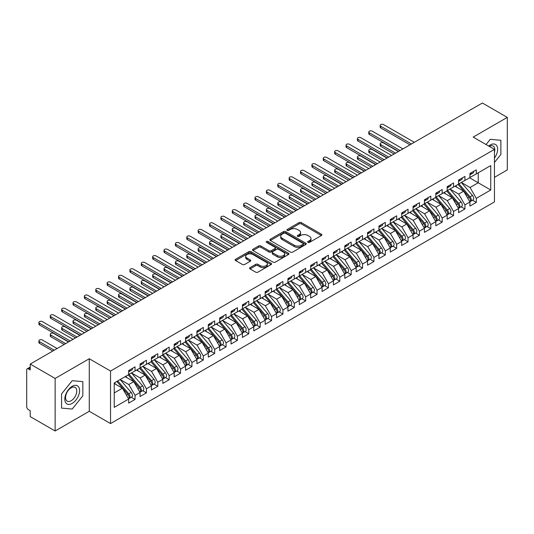 <?xml version="1.0" encoding="UTF-8"?>
<svg xmlns="http://www.w3.org/2000/svg" width="534" height="534" viewBox="0 0 534 534"><rect width="100%" height="100%" fill="white"/><g stroke="black" fill="none" stroke-linecap="round" stroke-linejoin="round"><path stroke-width="0.8" d="M307.984 242.356A1.108 0.641 0 0 0 309.546 242.356L321.408 235.507A1.582 0.914 0 0 0 321.868 234.867A1.582 0.914 0 0 0 321.408 234.219L301.309 222.618A1.582 0.914 0 0 0 299.08 222.618L287.212 229.466A1.108 0.641 0 0 0 286.892 229.914A1.108 0.641 0 0 0 287.212 230.368A1.108 0.641 0 0 0 288.781 230.368L290.316 229.48A5.053 2.917 0 0 1 297.458 229.48L299.133 230.448A5.053 2.917 0 0 1 300.615 232.51A5.053 2.917 0 0 1 299.133 234.573L297.598 235.461A1.108 0.641 0 0 0 297.278 235.915A1.108 0.641 0 0 0 297.598 236.362A1.108 0.641 0 0 0 299.16 236.362L300.695 235.474A5.053 2.917 0 0 1 307.844 235.474L309.52 236.442A5.053 2.917 0 0 1 310.995 238.504A5.053 2.917 0 0 1 309.52 240.567L307.984 241.455A1.108 0.641 0 0 0 307.657 241.909A1.108 0.641 0 0 0 307.984 242.356L307.984 241.455M250.059 267.614A1.582 0.914 0 0 0 249.598 268.255A1.582 0.914 0 0 0 250.059 268.902L255.699 272.153A1.582 0.914 0 0 0 257.935 272.153L271.112 264.55A1.582 0.914 0 0 0 271.572 263.903A1.582 0.914 0 0 0 271.112 263.262L251.013 251.654A1.582 0.914 0 0 0 248.777 251.654L235.601 259.264A1.582 0.914 0 0 0 235.14 259.911A1.582 0.914 0 0 0 235.601 260.552L242.416 264.484A1.582 0.914 0 0 0 244.645 264.484L250.286 261.233A1.582 0.914 0 0 0 250.746 260.585A1.582 0.914 0 0 0 250.286 259.938L246.908 257.989A4.225 2.436 0 0 1 245.673 256.267A4.225 2.436 0 0 1 248.277 254.01A4.225 2.436 0 0 1 252.882 254.544L266.112 262.181A4.225 2.436 0 0 1 267.347 263.903A4.225 2.436 0 0 1 264.744 266.159A4.225 2.436 0 0 1 260.138 265.632L257.935 264.357A1.582 0.914 0 0 0 255.699 264.357L250.059 267.614L250.059 268.902M494.444 177.355L507.3 169.932L507.3 117.393L482.389 103.015L30.224 364.068L30.224 369.975L28.409 368.927A2.416 1.395 -120 0 0 27.201 368.807A2.416 1.395 -120 0 0 26.7 369.908L26.7 406.688A2.416 1.395 -120 0 0 28.409 409.645L30.224 410.693L30.224 416.607L55.135 430.985L89.265 411.287L110.538 423.569L110.538 371.03L89.265 358.748L55.135 378.446L30.224 364.068M507.3 117.393L473.177 137.098L494.444 149.38L110.538 371.03M290.423 252.108A1.582 0.914 0 0 0 292.659 252.108L305.835 244.499A1.582 0.914 0 0 0 306.296 243.858A1.582 0.914 0 0 0 305.835 243.21L285.737 231.609A1.582 0.914 0 0 0 283.501 231.609L270.324 239.219A1.582 0.914 0 0 0 269.864 239.859A1.582 0.914 0 0 0 270.324 240.507L290.423 252.108M266.92 242.596A1.108 0.641 0 0 1 268.041 242.756L268.041 241.441L288.473 253.236A1.582 0.914 0 0 1 288.934 253.884A1.582 0.914 0 0 1 288.473 254.524L275.297 262.134A1.582 0.914 0 0 1 273.061 262.134L252.962 250.526L252.962 249.238A1.582 0.914 0 0 0 252.502 249.885A1.582 0.914 0 0 0 252.962 250.526M252.962 249.238L258.603 245.987A1.582 0.914 0 0 1 260.839 245.987L268.989 250.693A1.582 0.914 0 0 0 271.219 250.693L274.963 248.53A1.582 0.914 0 0 0 275.424 247.883A1.582 0.914 0 0 0 274.963 247.242L266.473 242.343A1.108 0.641 0 0 1 266.152 241.889A1.108 0.641 0 0 1 266.833 241.301A1.108 0.641 0 0 1 268.041 241.441M110.538 423.569L494.444 201.919L494.444 149.38M469.593 177.782L490.746 189.997L490.746 165.567L476.301 173.91L476.301 169.832L469.933 173.51L469.933 177.582L464.927 180.472L464.927 176.4L458.559 180.078L458.559 184.15L453.553 187.04L453.553 182.968L447.185 186.646L447.185 190.718L442.179 193.608L442.179 189.537L435.804 193.215L435.804 197.286L430.804 200.177L430.804 196.105L424.43 199.783L424.43 203.854L419.43 206.745L419.43 202.673L413.056 206.351L413.056 210.423L408.049 213.313L408.049 209.241L401.681 212.919L401.681 216.991L396.675 219.881L396.675 215.809L390.307 219.487L390.307 223.559L385.301 226.449L385.301 222.378L378.933 226.049L378.933 230.127L373.927 233.011L373.927 228.939L367.559 232.617L367.559 236.689L362.553 239.579L362.553 235.507L356.178 239.185L356.178 243.257L351.178 246.147L351.178 242.076L344.804 245.753L344.804 249.825L339.804 252.716L339.804 248.644L333.43 252.322L333.43 256.393L328.423 259.284L328.423 255.212L322.055 258.89L322.055 262.962L317.049 265.852L317.049 261.78L310.681 265.458L310.681 269.53L305.675 272.42L305.675 268.348L299.307 272.026L299.307 276.098L294.301 278.988L294.301 274.917L287.933 278.594L287.933 282.666L282.927 285.55L282.927 281.478L276.552 285.156L276.552 289.228L271.552 292.118L271.552 288.046L265.178 291.724L265.178 295.796L260.178 298.686L260.178 294.614L253.804 298.292L253.804 302.364L248.797 305.254L248.797 301.183L242.429 304.861L242.429 308.932L237.423 311.823L237.423 307.751L231.055 311.429L231.055 315.501L226.049 318.391L226.049 314.319L219.681 317.997L219.681 322.069L214.675 324.959L214.675 320.887L208.307 324.565L208.307 328.637L203.3 331.527L203.3 327.455L196.926 331.133L196.926 335.205L191.926 338.089L191.926 334.017L185.552 337.695L185.552 341.767L180.552 344.657L180.552 340.585L174.177 344.263L174.177 348.335L169.171 351.225L169.171 347.153L162.803 350.831L162.803 354.903L157.797 357.793L157.797 353.722L151.429 357.4L151.429 361.471L146.423 364.362L146.423 360.29L140.055 363.968L140.055 368.039L135.049 370.93L135.049 366.858L128.681 370.536L128.681 374.608L114.229 382.945L114.229 407.375L128.681 399.038L122.419 388.198L114.229 383.472M490.746 189.997L476.301 198.341L470.047 187.501L461.403 182.508M472.523 200.23L476.301 202.413L476.301 198.341M476.301 202.413L469.933 206.091L469.933 202.019L464.927 204.902L458.673 194.069L450.029 189.076M461.149 206.792L464.927 208.974L464.927 204.902M464.927 208.974L458.559 212.652L458.559 208.58L453.553 211.471L447.298 200.637L438.648 195.644L449.695 208.54L447.305 209.922A3.217 1.856 60 0 1 448.547 212.979A3.217 1.856 60 0 1 447.879 214.454A3.217 1.856 60 0 1 447.358 214.601M449.775 213.36L453.553 215.542L453.553 211.471M453.553 215.542L447.185 219.22L447.185 215.149L442.179 218.039L435.924 207.205L427.273 202.212L438.321 215.109L435.931 216.49A3.217 1.856 60 0 1 437.172 219.547A3.217 1.856 60 0 1 436.505 221.023A3.217 1.856 60 0 1 435.984 221.169M438.394 219.928L442.179 222.111L442.179 218.039M442.179 222.111L435.804 225.789L435.804 221.717L430.804 224.607L424.543 213.774L415.899 208.781L426.946 221.677L424.557 223.058A3.217 1.856 60 0 1 425.798 226.116A3.217 1.856 60 0 1 425.131 227.591A3.217 1.856 60 0 1 424.61 227.738M427.02 226.496L430.804 228.679L430.804 224.607M430.804 228.679L424.43 232.357L424.43 228.285L419.43 231.175L413.169 220.342L404.525 215.349M415.646 233.064L419.43 235.247L419.43 231.175M419.43 235.247L413.056 238.925L413.056 234.853L408.049 237.743L401.795 226.903L393.151 221.917M404.271 239.632L408.049 241.815L408.049 237.743M408.049 241.815L401.681 245.493L401.681 241.421L396.675 244.312L390.421 233.471L381.777 228.485L392.817 241.381L390.427 242.756A3.217 1.856 60 0 1 391.669 245.82A3.217 1.856 60 0 1 391.008 247.289A3.217 1.856 60 0 1 390.488 247.442M392.897 246.201L396.675 248.383L396.675 244.312M396.675 248.383L390.307 252.061L390.307 247.99L385.301 250.88L379.047 240.04L370.402 235.047L381.443 247.95L379.053 249.325A3.217 1.856 60 0 1 380.295 252.382A3.217 1.856 60 0 1 379.627 253.857A3.217 1.856 60 0 1 379.107 254.004M381.523 252.769L385.301 254.952L385.301 250.88M385.301 254.952L378.933 258.63L378.933 254.558L373.927 257.441L367.672 246.608L359.022 241.615M370.149 259.33L373.927 261.513L373.927 257.441M373.927 261.513L367.559 265.191L367.559 261.119L362.553 264.01L356.298 253.176L347.647 248.183L358.694 261.086L356.305 262.461A3.217 1.856 60 0 1 357.546 265.518A3.217 1.856 60 0 1 356.879 266.993A3.217 1.856 60 0 1 356.358 267.14M358.768 265.899L362.553 268.081L362.553 264.01M362.553 268.081L356.178 271.759L356.178 267.688L351.178 270.578L344.917 259.744L336.273 254.751M347.394 272.467L351.178 274.65L351.178 270.578M351.178 274.65L344.804 278.327L344.804 274.256L339.804 277.146L333.543 266.312L324.899 261.32M336.019 279.035L339.804 281.218L339.804 277.146M339.804 281.218L333.43 284.896L333.43 280.824L328.423 283.714L322.169 272.881L313.525 267.888L324.565 280.784L322.176 282.166A3.217 1.856 60 0 1 323.424 285.223A3.217 1.856 60 0 1 322.756 286.698A3.217 1.856 60 0 1 322.236 286.845M324.645 285.603L328.423 287.786L328.423 283.714M328.423 287.786L322.055 291.464L322.055 287.392L317.049 290.282L310.795 279.442L302.151 274.456M313.271 292.171L317.049 294.354L317.049 290.282M317.049 294.354L310.681 298.032L310.681 293.96L305.675 296.851L299.42 286.01L290.776 281.024L301.817 293.92L299.427 295.302A3.217 1.856 60 0 1 300.669 298.359A3.217 1.856 60 0 1 300.001 299.828A3.217 1.856 60 0 1 299.481 299.981M301.897 298.74L305.675 300.922L305.675 296.851M305.675 300.922L299.307 304.6L299.307 300.529L294.301 303.419L288.046 292.579L279.395 287.586L290.443 300.488L288.053 301.864A3.217 1.856 60 0 1 289.294 304.921A3.217 1.856 60 0 1 288.627 306.396A3.217 1.856 60 0 1 288.106 306.543M290.523 305.308L294.301 307.491L294.301 303.419M294.301 307.491L287.933 311.168L287.933 307.097L282.927 309.987L276.672 299.147L268.021 294.154M279.142 311.869L282.927 314.059L282.927 309.987M282.927 314.059L276.552 317.73L276.552 313.658L271.552 316.549L265.291 305.715L256.647 300.722M267.768 318.438L271.552 320.62L271.552 316.549M271.552 320.62L265.178 324.298L265.178 320.226L260.178 323.117L253.917 312.283L245.273 307.29L256.313 320.186L253.93 321.568A3.217 1.856 60 0 1 255.172 324.625A3.217 1.856 60 0 1 254.504 326.1A3.217 1.856 60 0 1 253.984 326.247M256.393 325.006L260.178 327.188L260.178 323.117M260.178 327.188L253.804 330.866L253.804 326.795L248.797 329.685L242.543 318.851L233.899 313.858L244.939 326.755L242.549 328.136A3.217 1.856 60 0 1 243.798 331.193A3.217 1.856 60 0 1 243.13 332.669A3.217 1.856 60 0 1 242.61 332.815M245.019 331.574L248.797 333.757L248.797 329.685M248.797 333.757L242.429 337.435L242.429 333.363L237.423 336.253L231.169 325.42L222.524 320.427L233.565 333.323L231.175 334.705A3.217 1.856 60 0 1 232.417 337.762A3.217 1.856 60 0 1 231.756 339.237A3.217 1.856 60 0 1 231.235 339.384M233.645 338.142L237.423 340.325L237.423 336.253M237.423 340.325L231.055 344.003L231.055 339.931L226.049 342.821L219.794 331.981L211.15 326.995M222.271 344.71L226.049 346.893L226.049 342.821M226.049 346.893L219.681 350.571L219.681 346.499L214.675 349.39L208.42 338.549L199.769 333.563M210.897 351.279L214.675 353.461L214.675 349.39M214.675 353.461L208.307 357.139L208.307 353.067L203.3 355.958L197.046 345.118L188.395 340.125M199.516 357.847L203.3 360.029L203.3 355.958M203.3 360.029L196.926 363.707L196.926 359.636L191.926 362.526L185.665 351.686L177.021 346.693L188.068 359.596L185.678 360.971A3.217 1.856 60 0 1 186.92 364.028A3.217 1.856 60 0 1 186.253 365.503A3.217 1.856 60 0 1 185.732 365.65M188.142 364.415L191.926 366.598L191.926 362.526M191.926 366.598L185.552 370.276L185.552 366.197L180.552 369.087L174.291 358.254L165.647 353.261L176.687 366.164L174.304 367.539A3.217 1.856 60 0 1 175.546 370.596A3.217 1.856 60 0 1 174.878 372.071A3.217 1.856 60 0 1 174.358 372.218M176.767 370.976L180.552 373.159L180.552 369.087M180.552 373.159L174.177 376.837L174.177 372.765L169.171 375.656L162.917 364.822L154.273 359.829M165.393 377.545L169.171 379.727L169.171 375.656M169.171 379.727L162.803 383.405L162.803 379.334L157.797 382.224L151.543 371.39L142.898 366.397M154.019 384.113L157.797 386.296L157.797 382.224M157.797 386.296L151.429 389.974L151.429 385.902L146.423 388.792L140.168 377.959L131.524 372.966M142.645 390.681L146.423 392.864L146.423 388.792M146.423 392.864L140.055 396.542L140.055 392.47L135.049 395.36L128.794 384.52L120.143 379.534M131.271 397.249L135.049 399.432L135.049 395.36M135.049 399.432L128.681 403.11L128.681 399.038M128.681 374.474L135.049 370.93M114.229 392.931L122.419 388.198M140.055 367.906L146.423 364.362M128.794 384.52L133.794 381.636L125.15 376.644M140.055 392.47L133.794 381.636M151.429 361.338L157.797 357.793M140.168 377.959L145.175 375.068L136.524 370.075M151.429 385.902L145.175 375.068M162.803 354.776L169.171 351.225M151.543 371.39L156.549 368.5L147.905 363.507M162.803 379.334L156.549 368.5M174.177 348.208L180.552 344.657M162.917 364.822L167.923 361.932L159.279 356.939M174.177 372.765L167.923 361.932M185.552 341.64L191.926 338.089M174.291 358.254L179.297 355.364L170.653 350.371M185.552 366.197L179.297 355.364M196.926 335.072L203.3 331.527M185.665 351.686L190.671 348.795L182.027 343.803M196.926 359.636L190.671 348.795M208.307 328.503L214.675 324.959M197.046 345.118L202.046 342.227L193.401 337.241M208.307 353.067L202.046 342.227M219.681 321.935L226.049 318.391M208.42 338.549L213.42 335.659L204.776 330.673M219.681 346.499L213.42 335.659M231.055 315.367L237.423 311.823M219.794 331.981L224.801 329.098L216.15 324.105M231.055 339.931L224.801 329.098M242.429 308.799L248.797 305.254M231.169 325.42L236.175 322.529L227.531 317.536M242.429 333.363L236.175 322.529M253.804 302.231L260.178 298.686M242.543 318.851L247.549 315.961L238.905 310.968M253.804 326.795L247.549 315.961M265.178 295.669L271.552 292.118M253.917 312.283L258.923 309.393L250.279 304.4M265.178 320.226L258.923 309.393M276.552 289.101L282.927 285.55M265.291 305.715L270.297 302.825L261.653 297.832M276.552 313.658L270.297 302.825M287.933 282.533L294.301 278.988M276.672 299.147L281.672 296.257L273.028 291.264M287.933 307.097L281.672 296.257M299.307 275.965L305.675 272.42M288.046 292.579L293.046 289.688L284.402 284.702M299.307 300.529L293.046 289.688M310.681 269.396L317.049 265.852M299.42 286.01L304.427 283.12L295.776 278.134M310.681 293.96L304.427 283.12M322.055 262.828L328.423 259.284M310.795 279.442L315.801 276.559L307.157 271.566M322.055 287.392L315.801 276.559M333.43 256.26L339.804 252.716M322.169 272.881L327.175 269.99L318.531 264.998M333.43 280.824L327.175 269.99M344.804 249.692L351.178 246.147M333.543 266.312L338.549 263.422L329.905 258.429M344.804 274.256L338.549 263.422M356.178 243.13L362.553 239.579M344.917 259.744L349.924 256.854L341.279 251.861M356.178 267.688L349.924 256.854M367.559 236.562L373.927 233.011M356.298 253.176L361.298 250.286L352.654 245.293M367.559 261.119L361.298 250.286M378.933 229.994L385.301 226.449M367.672 246.608L372.672 243.718L364.028 238.725M378.933 254.558L372.672 243.718M390.307 223.426L396.675 219.881M379.047 240.04L384.053 237.149L375.402 232.163M390.307 247.99L384.053 237.149M401.681 216.857L408.049 213.313M390.421 233.471L395.427 230.581L386.783 225.595M401.681 241.421L395.427 230.581M413.056 210.289L419.43 206.745M401.795 226.903L406.801 224.02L398.157 219.027M413.056 234.853L406.801 224.02M424.43 203.721L430.804 200.177M413.169 220.342L418.175 217.451L409.531 212.459M424.43 228.285L418.175 217.451M435.804 197.153L442.179 193.608M424.543 213.774L429.55 210.883L420.905 205.89M435.804 221.717L429.55 210.883M447.185 190.591L453.553 187.04M435.924 207.205L440.924 204.315L432.28 199.322M447.185 215.149L440.924 204.315M458.559 184.023L464.927 180.472M447.298 200.637L452.298 197.747L443.654 192.754M458.559 208.58L452.298 197.747M469.933 177.455L476.301 173.91M470.047 187.501L478.237 182.775L478.237 172.789L490.746 165.567M458.673 194.069L463.679 191.179L455.028 186.186M469.933 202.019L463.679 191.179M55.135 378.446L55.135 430.985M490.239 139.334L486.06 144.534L490.239 139.334L500.872 140.282L490.239 139.334M500.872 154.466L500.872 140.282L500.872 154.466L494.444 162.463L500.872 154.466M89.265 411.287L89.265 358.748M82.837 395.814L82.837 381.636L72.203 380.689L61.564 393.918L61.564 408.096L72.203 409.051L82.837 395.814L72.203 409.051L61.564 408.096L61.564 393.918L72.203 380.689L82.837 381.636L82.837 395.814M308.425 242.516L309.52 241.882A5.053 2.917 0 0 0 310.995 239.819L310.995 238.504M300.615 232.51L300.615 233.825A5.053 2.917 0 0 1 299.133 235.888L298.039 236.522M321.388 235.521L301.309 223.933A1.582 0.914 0 0 0 299.08 223.933L287.659 230.521M305.815 244.512L285.737 232.924A1.582 0.914 0 0 0 283.501 232.924L270.351 240.52M303.045 244.305A1.108 0.641 0 0 0 303.365 243.858A1.108 0.641 0 0 0 303.045 243.404L285.403 233.218A1.108 0.641 0 0 0 283.834 233.218L282.219 234.152A5.053 2.917 0 0 0 280.737 236.215A5.053 2.917 0 0 0 282.219 238.284L294.274 245.246A5.053 2.917 0 0 0 301.423 245.246L303.045 244.305L303.045 245.62A1.108 0.641 0 0 0 303.365 245.173L303.365 243.858M280.737 236.215L280.737 237.53A5.053 2.917 0 0 0 282.219 239.592L282.219 238.284M303.045 245.62L301.423 246.554A5.053 2.917 0 0 1 294.274 246.554L282.219 239.592M252.982 250.539L258.603 247.295L258.603 245.987M275.424 247.883L275.424 249.198A1.582 0.914 0 0 1 274.963 249.845L271.219 252.001A1.582 0.914 0 0 1 268.989 252.001L260.839 247.295A1.582 0.914 0 0 0 258.603 247.295M268.041 242.756L288.447 254.538M277.446 255.572A4.225 2.436 0 0 0 282.045 256.1A4.225 2.436 0 0 0 284.655 253.85A4.225 2.436 0 0 0 283.421 252.121L278.755 249.431A1.582 0.914 0 0 0 276.525 249.431L272.781 251.594A1.582 0.914 0 0 0 272.32 252.235A1.582 0.914 0 0 0 272.781 252.882L277.446 255.572L277.446 256.887A4.225 2.436 0 0 0 282.045 257.415A4.225 2.436 0 0 0 284.655 255.165L284.655 253.85M272.32 252.235L272.32 253.55A1.582 0.914 0 0 0 272.781 254.197L272.781 252.882M277.446 256.887L272.781 254.197M267.347 263.903L267.347 265.218A4.225 2.436 0 0 1 264.744 267.474A4.225 2.436 0 0 1 260.138 266.94L257.935 265.672A1.582 0.914 0 0 0 255.699 265.672L250.086 268.916M245.673 256.267L245.673 257.582A4.225 2.436 0 0 0 246.908 259.304L246.908 257.989M250.286 259.938L250.286 261.233L246.908 259.304M271.085 264.564L251.013 252.969A1.582 0.914 0 0 0 248.777 252.969L235.621 260.565M459 183.896L470.054 196.786A3.217 1.856 60 0 1 471.295 199.843A3.217 1.856 60 0 1 470.634 201.318L473.017 199.936A3.217 1.856 -120 0 0 473.685 198.468A3.217 1.856 -120 0 0 472.443 195.411L461.389 182.521M470.634 201.318A3.217 1.856 60 0 1 470.114 201.465M458.085 184.424L469.146 197.313A3.217 1.856 60 0 1 470.387 200.37A3.217 1.856 60 0 1 469.807 201.792M380.749 144.614L380.749 146.323A2.009 1.161 180 0 1 380.161 145.502L380.161 143.793A2.009 1.161 0 0 0 380.749 144.614L395.54 153.151M398.384 151.509L383.592 142.972A2.009 1.161 0 0 0 381.403 142.725A2.009 1.161 0 0 0 380.161 143.793M457.011 187.334L455.702 185.805M380.749 146.323L394.059 154.006M469.933 174.765A3.217 1.856 -120 0 0 470.387 173.45A3.217 1.856 -120 0 0 470.381 173.256M470.114 174.545A3.217 1.856 -120 0 0 470.634 174.398A3.217 1.856 -120 0 0 471.295 172.923A3.217 1.856 -120 0 0 471.288 172.729M473.678 171.347A3.217 1.856 60 0 1 473.685 171.547A3.217 1.856 60 0 1 473.017 173.016L470.634 174.398M414.311 142.318L383.592 124.589A2.009 1.161 -0 0 0 381.403 124.335A2.009 1.161 -0 0 0 380.161 125.41A2.009 1.161 -0 0 0 380.749 126.231L380.749 127.933A2.009 1.161 180 0 1 380.161 127.112L380.161 125.41M409.985 144.814L380.749 127.933M411.467 143.96L380.749 126.231M447.625 190.464L458.679 203.354A3.217 1.856 60 0 1 459.921 206.411A3.217 1.856 60 0 1 459.253 207.886L461.643 206.504A3.217 1.856 -120 0 0 462.31 205.036A3.217 1.856 -120 0 0 461.069 201.979L450.008 189.089M459.253 207.886A3.217 1.856 60 0 1 458.733 208.033M446.711 190.992L457.771 203.881A3.217 1.856 60 0 1 459.013 206.938A3.217 1.856 60 0 1 458.426 208.36M369.374 151.182L369.374 152.891A2.009 1.161 180 0 1 368.787 152.07L368.787 150.361A2.009 1.161 0 0 0 369.374 151.182L384.166 159.719M387.01 158.077L372.218 149.54A2.009 1.161 0 0 0 370.029 149.293A2.009 1.161 0 0 0 368.787 150.361M445.636 193.895L444.321 192.367M369.374 152.891L382.684 160.574M447.879 214.454L450.269 213.073A3.217 1.856 -120 0 0 450.936 211.604A3.217 1.856 -120 0 0 449.695 208.54M435.337 197.56L446.397 210.449A3.217 1.856 60 0 1 447.639 213.507A3.217 1.856 60 0 1 447.051 214.928M358 157.75L358 159.459A2.009 1.161 180 0 1 357.413 158.638L357.413 156.929A2.009 1.161 0 0 0 358 157.75L372.785 166.288M375.629 164.646L360.844 156.108A2.009 1.161 0 0 0 358.654 155.861A2.009 1.161 0 0 0 357.413 156.929M434.262 200.464L432.947 198.935M358 159.459L371.31 167.142M436.245 197.033L447.305 209.922M436.505 221.023L438.895 219.641A3.217 1.856 -120 0 0 439.562 218.166A3.217 1.856 -120 0 0 438.321 215.109M423.963 204.128L435.023 217.018A3.217 1.856 60 0 1 436.265 220.075A3.217 1.856 60 0 1 435.677 221.497M346.626 164.318L346.626 166.027A2.009 1.161 180 0 1 346.039 165.206L346.039 163.497A2.009 1.161 0 0 0 346.626 164.318L361.411 172.856M364.255 171.214L349.47 162.676A2.009 1.161 0 0 0 347.28 162.423A2.009 1.161 0 0 0 346.039 163.497M422.881 207.032L421.573 205.503M346.626 166.027L359.936 173.71M424.87 203.601L435.931 216.49M425.131 227.591L427.52 226.209A3.217 1.856 -120 0 0 428.188 224.734A3.217 1.856 -120 0 0 426.946 221.677M412.588 210.69L423.642 223.586A3.217 1.856 60 0 1 424.884 226.643A3.217 1.856 60 0 1 424.303 228.058M335.252 170.887L335.252 172.595A2.009 1.161 180 0 1 334.664 171.774L334.664 170.066A2.009 1.161 0 0 0 335.252 170.887L350.037 179.424M352.881 177.782L338.095 169.245A2.009 1.161 0 0 0 335.906 168.991A2.009 1.161 0 0 0 334.664 170.066M411.507 213.6L410.199 212.071M335.252 172.595L348.562 180.278M413.496 210.169L424.557 223.058M458.559 181.333A3.217 1.856 -120 0 0 459.013 180.018A3.217 1.856 -120 0 0 459.006 179.824M458.733 181.113A3.217 1.856 -120 0 0 459.253 180.966A3.217 1.856 -120 0 0 459.921 179.491A3.217 1.856 -120 0 0 459.914 179.297M462.304 177.915A3.217 1.856 60 0 1 462.31 178.116A3.217 1.856 60 0 1 461.643 179.584L459.253 180.966M402.93 148.886L372.218 131.15A2.009 1.161 -0 0 0 370.029 130.903A2.009 1.161 -0 0 0 368.787 131.971A2.009 1.161 -0 0 0 369.374 132.792L369.374 134.501A2.009 1.161 180 0 1 368.787 133.68L368.787 131.971M398.611 151.382L369.374 134.501M400.086 150.528L369.374 132.792M447.185 187.901A3.217 1.856 -120 0 0 447.639 186.586A3.217 1.856 -120 0 0 447.632 186.386M447.358 187.681A3.217 1.856 -120 0 0 447.879 187.534A3.217 1.856 -120 0 0 448.547 186.059A3.217 1.856 -120 0 0 448.54 185.865M450.93 184.484A3.217 1.856 60 0 1 450.936 184.677A3.217 1.856 60 0 1 450.269 186.152L447.879 187.534M391.555 155.454L360.844 137.719A2.009 1.161 -0 0 0 358.654 137.472A2.009 1.161 -0 0 0 357.413 138.54A2.009 1.161 -0 0 0 358 139.361L358 141.069A2.009 1.161 180 0 1 357.413 140.248L357.413 138.54M387.237 157.951L358 141.069M388.712 157.096L358 139.361M435.804 194.463A3.217 1.856 -120 0 0 436.265 193.154A3.217 1.856 -120 0 0 436.258 192.954M435.984 194.249A3.217 1.856 -120 0 0 436.505 194.102A3.217 1.856 -120 0 0 437.172 192.627A3.217 1.856 -120 0 0 437.166 192.434M439.555 191.052A3.217 1.856 60 0 1 439.562 191.245A3.217 1.856 60 0 1 438.895 192.721L436.505 194.102M380.181 162.022L349.47 144.287A2.009 1.161 -0 0 0 347.28 144.04A2.009 1.161 -0 0 0 346.039 145.108A2.009 1.161 -0 0 0 346.626 145.929L346.626 147.638A2.009 1.161 180 0 1 346.039 146.817L346.039 145.108M375.863 164.519L346.626 147.638M377.338 163.664L346.626 145.929M424.43 201.031A3.217 1.856 -120 0 0 424.884 199.723A3.217 1.856 -120 0 0 424.884 199.522M424.61 200.817A3.217 1.856 -120 0 0 425.131 200.671A3.217 1.856 -120 0 0 425.798 199.195A3.217 1.856 -120 0 0 425.792 198.995M428.181 197.62A3.217 1.856 60 0 1 428.188 197.814A3.217 1.856 60 0 1 427.52 199.289L425.131 200.671M368.807 168.59L338.095 150.855A2.009 1.161 -0 0 0 335.906 150.601A2.009 1.161 -0 0 0 334.664 151.676A2.009 1.161 -0 0 0 335.252 152.497L335.252 154.206A2.009 1.161 180 0 1 334.664 153.385L334.664 151.676M364.482 171.08L335.252 154.206M365.964 170.233L335.252 152.497M494.444 158.104A10.46 6.034 120 0 0 497.294 146.897A10.46 6.034 120 0 0 490.239 144.981A10.46 6.034 120 0 0 488.697 146.056M494.444 152.143A7.917 4.572 120 0 0 493.156 146.062A7.917 4.572 120 0 0 489.291 146.403M72.203 403.404A10.46 6.034 120 0 0 79.593 390.601A10.46 6.034 120 0 0 72.203 386.329A10.46 6.034 120 0 0 64.808 399.138A10.46 6.034 120 0 0 72.203 403.404M71.162 400.734A7.917 4.572 120 0 0 76.335 393.758A7.917 4.572 120 0 0 75.12 387.41A7.917 4.572 120 0 0 71.162 387.804A7.917 4.572 120 0 0 65.989 394.78A7.917 4.572 120 0 0 67.204 401.127A7.917 4.572 120 0 0 71.162 400.734M402.122 216.737L413.183 229.627A3.217 1.856 60 0 1 414.424 232.684A3.217 1.856 60 0 1 413.757 234.152L416.146 232.777A3.217 1.856 -120 0 0 416.814 231.302A3.217 1.856 -120 0 0 415.565 228.245L404.512 215.356M413.757 234.152A3.217 1.856 60 0 1 413.236 234.306M401.214 217.258L412.268 230.147A3.217 1.856 60 0 1 413.51 233.211A3.217 1.856 60 0 1 412.929 234.626M323.878 177.455L323.878 179.164A2.009 1.161 180 0 1 323.284 178.343L323.284 176.634A2.009 1.161 0 0 0 323.878 177.455L338.663 185.992M341.506 184.35L326.721 175.813A2.009 1.161 0 0 0 324.525 175.559A2.009 1.161 0 0 0 323.284 176.634M400.133 220.168L398.825 218.64M323.878 179.164L337.181 186.847M413.056 207.599A3.217 1.856 -120 0 0 413.51 206.284A3.217 1.856 -120 0 0 413.503 206.091M413.236 207.386A3.217 1.856 -120 0 0 413.757 207.232A3.217 1.856 -120 0 0 414.424 205.764A3.217 1.856 -120 0 0 414.417 205.563M416.807 204.188A3.217 1.856 60 0 1 416.814 204.382A3.217 1.856 60 0 1 416.146 205.857L413.757 207.232M357.433 175.152L326.721 157.423A2.009 1.161 -0 0 0 324.525 157.17A2.009 1.161 -0 0 0 323.284 158.244A2.009 1.161 -0 0 0 323.878 159.065L323.878 160.774A2.009 1.161 180 0 1 323.284 159.953L323.284 158.244M353.108 177.648L323.878 160.774M354.589 176.794L323.878 159.065M390.748 223.305L401.802 236.195A3.217 1.856 60 0 1 403.05 239.252A3.217 1.856 60 0 1 402.382 240.721L404.772 239.345A3.217 1.856 -120 0 0 405.433 237.87A3.217 1.856 -120 0 0 404.191 234.813L393.137 221.924M402.382 240.721A3.217 1.856 60 0 1 401.862 240.874M389.84 223.826L400.894 236.716A3.217 1.856 60 0 1 402.135 239.773A3.217 1.856 60 0 1 401.555 241.194M312.503 184.023L312.503 185.732A2.009 1.161 180 0 1 311.909 184.911L311.909 183.202A2.009 1.161 0 0 0 312.503 184.023L327.289 192.56M330.132 190.918L315.347 182.381A2.009 1.161 0 0 0 313.151 182.127A2.009 1.161 0 0 0 311.909 183.202M388.759 226.736L387.45 225.208M312.503 185.732L325.807 193.415M391.008 247.289L393.391 245.914A3.217 1.856 -120 0 0 394.059 244.438A3.217 1.856 -120 0 0 392.817 241.381M378.459 230.394L389.52 243.284A3.217 1.856 60 0 1 390.761 246.341A3.217 1.856 60 0 1 390.18 247.763M301.123 190.591L301.123 192.293A2.009 1.161 180 0 1 300.535 191.472L300.535 189.77A2.009 1.161 0 0 0 301.123 190.591L315.914 199.129M318.758 197.487L303.966 188.949A2.009 1.161 0 0 0 301.777 188.696A2.009 1.161 0 0 0 300.535 189.77M377.384 233.305L376.076 231.776M301.123 192.293L314.433 199.983M379.374 229.867L390.427 242.756M379.627 253.857L382.017 252.482A3.217 1.856 -120 0 0 382.684 251.007A3.217 1.856 -120 0 0 381.443 247.95M367.085 236.963L378.145 249.852A3.217 1.856 60 0 1 379.387 252.909A3.217 1.856 60 0 1 378.8 254.331M289.748 197.153L289.748 198.862A2.009 1.161 180 0 1 289.161 198.041L289.161 196.332A2.009 1.161 0 0 0 289.748 197.153L304.54 205.69M307.384 204.055L292.592 195.517A2.009 1.161 0 0 0 290.403 195.264A2.009 1.161 0 0 0 289.161 196.332M366.01 239.873L364.695 238.344M289.748 198.862L303.058 206.545M367.999 236.435L379.053 249.325M356.619 243.003L367.679 255.893A3.217 1.856 60 0 1 368.921 258.95A3.217 1.856 60 0 1 368.253 260.425L370.643 259.043A3.217 1.856 -120 0 0 371.31 257.575A3.217 1.856 -120 0 0 370.069 254.518L359.008 241.628M368.253 260.425A3.217 1.856 60 0 1 367.732 260.572M355.711 243.531L366.771 256.42A3.217 1.856 60 0 1 368.013 259.477A3.217 1.856 60 0 1 367.425 260.899M278.374 203.721L278.374 205.43A2.009 1.161 180 0 1 277.787 204.609L277.787 202.9A2.009 1.161 0 0 0 278.374 203.721L293.159 212.258M296.003 210.616L281.218 202.079A2.009 1.161 0 0 0 279.028 201.832A2.009 1.161 0 0 0 277.787 202.9M354.636 246.434L353.321 244.906M278.374 205.43L291.684 213.113M401.681 214.167A3.217 1.856 -120 0 0 402.135 212.852A3.217 1.856 -120 0 0 402.129 212.659M401.862 213.954A3.217 1.856 -120 0 0 402.382 213.8A3.217 1.856 -120 0 0 403.05 212.332A3.217 1.856 -120 0 0 403.043 212.131M405.426 210.756A3.217 1.856 60 0 1 405.433 210.95A3.217 1.856 60 0 1 404.772 212.425L402.382 213.8M346.059 181.72L315.347 163.991A2.009 1.161 -0 0 0 313.151 163.738A2.009 1.161 -0 0 0 311.909 164.812A2.009 1.161 -0 0 0 312.503 165.633L312.503 167.342A2.009 1.161 180 0 1 311.909 166.521L311.909 164.812M341.733 184.217L312.503 167.342M343.215 183.362L312.503 165.633M390.307 220.736A3.217 1.856 -120 0 0 390.761 219.421A3.217 1.856 -120 0 0 390.754 219.227M390.488 220.515A3.217 1.856 -120 0 0 391.008 220.368A3.217 1.856 -120 0 0 391.669 218.893A3.217 1.856 -120 0 0 391.662 218.7M394.052 217.318A3.217 1.856 60 0 1 394.059 217.518A3.217 1.856 60 0 1 393.391 218.993L391.008 220.368M334.684 188.288L303.966 170.56A2.009 1.161 -0 0 0 301.777 170.306A2.009 1.161 -0 0 0 300.535 171.381A2.009 1.161 -0 0 0 301.123 172.202L301.123 173.91A2.009 1.161 180 0 1 300.535 173.089L300.535 171.381M330.359 190.785L301.123 173.91M331.841 189.93L301.123 172.202M378.933 227.304A3.217 1.856 -120 0 0 379.387 225.989A3.217 1.856 -120 0 0 379.38 225.795M379.107 227.083A3.217 1.856 -120 0 0 379.627 226.937A3.217 1.856 -120 0 0 380.295 225.461A3.217 1.856 -120 0 0 380.288 225.268M382.678 223.886A3.217 1.856 60 0 1 382.684 224.086A3.217 1.856 60 0 1 382.017 225.555L379.627 226.937M323.304 194.857L292.592 177.128A2.009 1.161 -0 0 0 290.403 176.874A2.009 1.161 -0 0 0 289.161 177.949A2.009 1.161 -0 0 0 289.748 178.77L289.748 180.472A2.009 1.161 180 0 1 289.161 179.651L289.161 177.949M318.985 197.353L289.748 180.472M320.46 196.499L289.748 178.77M367.559 233.872A3.217 1.856 -120 0 0 368.013 232.557A3.217 1.856 -120 0 0 368.006 232.363M367.732 233.652A3.217 1.856 -120 0 0 368.253 233.505A3.217 1.856 -120 0 0 368.921 232.03A3.217 1.856 -120 0 0 368.914 231.836M371.304 230.454A3.217 1.856 60 0 1 371.31 230.655A3.217 1.856 60 0 1 370.643 232.123L368.253 233.505M311.929 201.425L281.218 183.689A2.009 1.161 -0 0 0 279.028 183.442A2.009 1.161 -0 0 0 277.787 184.51A2.009 1.161 -0 0 0 278.374 185.331L278.374 187.04A2.009 1.161 180 0 1 277.787 186.219L277.787 184.51M307.611 203.921L278.374 187.04M309.086 203.067L278.374 185.331M356.879 266.993L359.269 265.612A3.217 1.856 -120 0 0 359.936 264.143A3.217 1.856 -120 0 0 358.694 261.086M344.337 250.099L355.397 262.988A3.217 1.856 60 0 1 356.639 266.045A3.217 1.856 60 0 1 356.051 267.467M267 210.289L267 211.998A2.009 1.161 180 0 1 266.413 211.177L266.413 209.468A2.009 1.161 0 0 0 267 210.289L281.785 218.827M284.629 217.184L269.844 208.647A2.009 1.161 0 0 0 267.654 208.4A2.009 1.161 0 0 0 266.413 209.468M343.255 253.003L341.947 251.474M267 211.998L280.31 219.681M345.244 249.572L356.305 262.461M333.87 256.14L344.931 269.029A3.217 1.856 60 0 1 346.172 272.086A3.217 1.856 60 0 1 345.505 273.562L347.894 272.18A3.217 1.856 -120 0 0 348.562 270.705A3.217 1.856 -120 0 0 347.32 267.647L336.26 254.758M345.505 273.562A3.217 1.856 60 0 1 344.984 273.708M332.962 256.667L344.016 269.557A3.217 1.856 60 0 1 345.258 272.614A3.217 1.856 60 0 1 344.677 274.035M255.626 216.857L255.626 218.566A2.009 1.161 180 0 1 255.038 217.745L255.038 216.036A2.009 1.161 0 0 0 255.626 216.857L270.411 225.395M273.254 223.753L258.469 215.215A2.009 1.161 0 0 0 256.28 214.962A2.009 1.161 0 0 0 255.038 216.036M331.881 259.571L330.573 258.042M255.626 218.566L268.936 226.249M322.496 262.708L333.556 275.597A3.217 1.856 60 0 1 334.798 278.655A3.217 1.856 60 0 1 334.13 280.13L336.52 278.748A3.217 1.856 -120 0 0 337.188 277.273A3.217 1.856 -120 0 0 335.939 274.216L324.886 261.326M334.13 280.13A3.217 1.856 60 0 1 333.61 280.277M321.588 263.235L332.642 276.125A3.217 1.856 60 0 1 333.883 279.182A3.217 1.856 60 0 1 333.303 280.604M244.252 223.426L244.252 225.134A2.009 1.161 180 0 1 243.658 224.313L243.658 222.605A2.009 1.161 0 0 0 244.252 223.426L259.037 231.963M261.88 230.321L247.095 221.784A2.009 1.161 0 0 0 244.899 221.53A2.009 1.161 0 0 0 243.658 222.605M320.507 266.139L319.198 264.61M244.252 225.134L257.555 232.817M322.756 286.698L325.146 285.316A3.217 1.856 -120 0 0 325.807 283.841A3.217 1.856 -120 0 0 324.565 280.784M310.214 269.797L321.268 282.686A3.217 1.856 60 0 1 322.509 285.75A3.217 1.856 60 0 1 321.929 287.165M232.877 229.994L232.877 231.703A2.009 1.161 180 0 1 232.283 230.882L232.283 229.173A2.009 1.161 0 0 0 232.877 229.994L247.663 238.531M250.506 236.889L235.721 228.352A2.009 1.161 0 0 0 233.525 228.098A2.009 1.161 0 0 0 232.283 229.173M309.133 272.707L307.824 271.179M232.877 231.703L246.181 239.386M311.122 269.276L322.176 282.166M299.748 275.844L310.801 288.734A3.217 1.856 60 0 1 312.043 291.791A3.217 1.856 60 0 1 311.382 293.259L313.765 291.884A3.217 1.856 -120 0 0 314.433 290.409A3.217 1.856 -120 0 0 313.191 287.352L302.137 274.463M311.382 293.259A3.217 1.856 60 0 1 310.861 293.413M298.833 276.365L309.894 289.254A3.217 1.856 60 0 1 311.135 292.312A3.217 1.856 60 0 1 310.554 293.733M221.497 236.562L221.497 238.271A2.009 1.161 180 0 1 220.909 237.45L220.909 235.741A2.009 1.161 0 0 0 221.497 236.562L236.288 245.099M239.132 243.457L224.34 234.92A2.009 1.161 0 0 0 222.151 234.666A2.009 1.161 0 0 0 220.909 235.741M297.758 279.275L296.45 277.747M221.497 238.271L234.806 245.954M356.178 240.44A3.217 1.856 -120 0 0 356.639 239.125A3.217 1.856 -120 0 0 356.632 238.925M356.358 240.22A3.217 1.856 -120 0 0 356.879 240.073A3.217 1.856 -120 0 0 357.546 238.598A3.217 1.856 -120 0 0 357.54 238.404M359.929 237.023A3.217 1.856 60 0 1 359.936 237.223A3.217 1.856 60 0 1 359.269 238.691L356.879 240.073M300.555 207.993L269.844 190.258A2.009 1.161 -0 0 0 267.654 190.011A2.009 1.161 -0 0 0 266.413 191.079A2.009 1.161 -0 0 0 267 191.9L267 193.608A2.009 1.161 180 0 1 266.413 192.787L266.413 191.079M296.236 210.489L267 193.608M297.712 209.635L267 191.9M344.804 247.002A3.217 1.856 -120 0 0 345.258 245.693A3.217 1.856 -120 0 0 345.258 245.493M344.984 246.788A3.217 1.856 -120 0 0 345.505 246.641A3.217 1.856 -120 0 0 346.172 245.166A3.217 1.856 -120 0 0 346.166 244.972M348.555 243.591A3.217 1.856 60 0 1 348.562 243.784A3.217 1.856 60 0 1 347.894 245.26L345.505 246.641M289.181 214.561L258.469 196.826A2.009 1.161 -0 0 0 256.28 196.579A2.009 1.161 -0 0 0 255.038 197.647A2.009 1.161 -0 0 0 255.626 198.468L255.626 200.177A2.009 1.161 180 0 1 255.038 199.356L255.038 197.647M284.856 217.058L255.626 200.177M286.337 216.203L255.626 198.468M333.43 253.57A3.217 1.856 -120 0 0 333.883 252.262A3.217 1.856 -120 0 0 333.877 252.061M333.61 253.356A3.217 1.856 -120 0 0 334.13 253.209A3.217 1.856 -120 0 0 334.798 251.734A3.217 1.856 -120 0 0 334.791 251.534M337.181 250.159A3.217 1.856 60 0 1 337.188 250.353A3.217 1.856 60 0 1 336.52 251.828L334.13 253.209M277.807 221.129L247.095 203.394A2.009 1.161 -0 0 0 244.899 203.14A2.009 1.161 -0 0 0 243.658 204.215A2.009 1.161 -0 0 0 244.252 205.036L244.252 206.745A2.009 1.161 180 0 1 243.658 205.924L243.658 204.215M273.481 223.619L244.252 206.745M274.963 222.771L244.252 205.036M322.055 260.138A3.217 1.856 -120 0 0 322.509 258.823A3.217 1.856 -120 0 0 322.503 258.63M322.236 259.924A3.217 1.856 -120 0 0 322.756 259.771A3.217 1.856 -120 0 0 323.424 258.302A3.217 1.856 -120 0 0 323.417 258.102M325.8 256.727A3.217 1.856 60 0 1 325.807 256.921A3.217 1.856 60 0 1 325.146 258.396L322.756 259.771M266.433 227.691L235.721 209.962A2.009 1.161 -0 0 0 233.525 209.708A2.009 1.161 -0 0 0 232.283 210.783A2.009 1.161 -0 0 0 232.877 211.604L232.877 213.313A2.009 1.161 180 0 1 232.283 212.492L232.283 210.783M262.107 230.187L232.877 213.313M263.589 229.333L232.877 211.604M310.681 266.706A3.217 1.856 -120 0 0 311.135 265.391A3.217 1.856 -120 0 0 311.128 265.198M310.861 266.493A3.217 1.856 -120 0 0 311.382 266.339A3.217 1.856 -120 0 0 312.043 264.871A3.217 1.856 -120 0 0 312.036 264.67M314.426 263.295A3.217 1.856 60 0 1 314.433 263.489A3.217 1.856 60 0 1 313.765 264.964L311.382 266.339M255.058 234.259L224.34 216.53A2.009 1.161 -0 0 0 222.151 216.277A2.009 1.161 -0 0 0 220.909 217.351A2.009 1.161 -0 0 0 221.497 218.172L221.497 219.881A2.009 1.161 180 0 1 220.909 219.06L220.909 217.351M250.733 236.756L221.497 219.881M252.215 235.901L221.497 218.172M300.001 299.828L302.391 298.453A3.217 1.856 -120 0 0 303.058 296.977A3.217 1.856 -120 0 0 301.817 293.92M287.459 282.933L298.519 295.823A3.217 1.856 60 0 1 299.761 298.88A3.217 1.856 60 0 1 299.173 300.302M210.122 243.13L210.122 244.832A2.009 1.161 180 0 1 209.535 244.011L209.535 242.309A2.009 1.161 0 0 0 210.122 243.13L224.914 251.668M227.758 250.025L212.966 241.488A2.009 1.161 0 0 0 210.776 241.234A2.009 1.161 0 0 0 209.535 242.309M286.384 285.844L285.069 284.315M210.122 244.832L223.432 252.522M288.373 282.406L299.427 295.302M299.307 273.274A3.217 1.856 -120 0 0 299.761 271.96A3.217 1.856 -120 0 0 299.754 271.766M299.481 273.054A3.217 1.856 -120 0 0 300.001 272.907A3.217 1.856 -120 0 0 300.669 271.439A3.217 1.856 -120 0 0 300.662 271.239M303.052 269.857A3.217 1.856 60 0 1 303.058 270.057A3.217 1.856 60 0 1 302.391 271.532L300.001 272.907M243.678 240.827L212.966 223.099A2.009 1.161 -0 0 0 210.776 222.845A2.009 1.161 -0 0 0 209.535 223.92A2.009 1.161 -0 0 0 210.122 224.741L210.122 226.449A2.009 1.161 180 0 1 209.535 225.628L209.535 223.92M239.359 243.324L210.122 226.449M240.834 242.469L210.122 224.741M288.627 306.396L291.017 305.021A3.217 1.856 -120 0 0 291.684 303.546A3.217 1.856 -120 0 0 290.443 300.488M276.085 289.501L287.145 302.391A3.217 1.856 60 0 1 288.387 305.448A3.217 1.856 60 0 1 287.799 306.87M198.748 249.698L198.748 251.401A2.009 1.161 180 0 1 198.161 250.579L198.161 248.877A2.009 1.161 0 0 0 198.748 249.698L213.533 258.236M216.383 256.594L201.592 248.056A2.009 1.161 0 0 0 199.402 247.803A2.009 1.161 0 0 0 198.161 248.877M275.01 292.412L273.695 290.883M198.748 251.401L212.058 259.083M276.992 288.974L288.053 301.864M287.933 279.843A3.217 1.856 -120 0 0 288.387 278.528A3.217 1.856 -120 0 0 288.38 278.334M288.106 279.622A3.217 1.856 -120 0 0 288.627 279.476A3.217 1.856 -120 0 0 289.294 278A3.217 1.856 -120 0 0 289.288 277.807M291.677 276.425A3.217 1.856 60 0 1 291.684 276.625A3.217 1.856 60 0 1 291.017 278.094L288.627 279.476M232.303 247.396L201.592 229.667A2.009 1.161 -0 0 0 199.402 229.413A2.009 1.161 -0 0 0 198.161 230.488A2.009 1.161 -0 0 0 198.748 231.309L198.748 233.011A2.009 1.161 180 0 1 198.161 232.19L198.161 230.488M227.985 249.892L198.748 233.011M229.46 249.038L198.748 231.309M265.618 295.542L276.679 308.432A3.217 1.856 60 0 1 277.92 311.489A3.217 1.856 60 0 1 277.253 312.964L279.642 311.582A3.217 1.856 -120 0 0 280.31 310.114A3.217 1.856 -120 0 0 279.068 307.057L268.008 294.167M277.253 312.964A3.217 1.856 60 0 1 276.732 313.111M264.71 296.07L275.771 308.959A3.217 1.856 60 0 1 277.012 312.016A3.217 1.856 60 0 1 276.425 313.438M187.374 256.26L187.374 257.969A2.009 1.161 180 0 1 186.787 257.148L186.787 255.439A2.009 1.161 0 0 0 187.374 256.26L202.159 264.797M205.003 263.155L190.217 254.618A2.009 1.161 0 0 0 188.028 254.371A2.009 1.161 0 0 0 186.787 255.439M263.636 298.973L262.321 297.451M187.374 257.969L200.684 265.652M276.552 286.411A3.217 1.856 -120 0 0 277.012 285.096A3.217 1.856 -120 0 0 277.006 284.902M276.732 286.191A3.217 1.856 -120 0 0 277.253 286.044A3.217 1.856 -120 0 0 277.92 284.569A3.217 1.856 -120 0 0 277.914 284.375M280.303 282.993A3.217 1.856 60 0 1 280.31 283.194A3.217 1.856 60 0 1 279.642 284.662L277.253 286.044M220.929 253.964L190.217 236.235A2.009 1.161 -0 0 0 188.028 235.981A2.009 1.161 -0 0 0 186.787 237.049A2.009 1.161 -0 0 0 187.374 237.87L187.374 239.579A2.009 1.161 180 0 1 186.787 238.758L186.787 237.049M216.61 256.46L187.374 239.579M218.086 255.606L187.374 237.87M254.244 302.111L265.305 315A3.217 1.856 60 0 1 266.546 318.057A3.217 1.856 60 0 1 265.879 319.532L268.268 318.151A3.217 1.856 -120 0 0 268.936 316.682A3.217 1.856 -120 0 0 267.694 313.625L256.634 300.729M265.879 319.532A3.217 1.856 60 0 1 265.358 319.679M253.336 302.638L264.39 315.527A3.217 1.856 60 0 1 265.638 318.584A3.217 1.856 60 0 1 265.051 320.006M176 262.828L176 264.537A2.009 1.161 180 0 1 175.412 263.716L175.412 262.007A2.009 1.161 0 0 0 176 262.828L190.785 271.365M193.628 269.723L178.843 261.186A2.009 1.161 0 0 0 176.654 260.939A2.009 1.161 0 0 0 175.412 262.007M252.255 305.541L250.947 304.013M176 264.537L189.31 272.22M265.178 292.979A3.217 1.856 -120 0 0 265.638 291.664A3.217 1.856 -120 0 0 265.632 291.464M265.358 292.759A3.217 1.856 -120 0 0 265.879 292.612A3.217 1.856 -120 0 0 266.546 291.137A3.217 1.856 -120 0 0 266.539 290.943M268.929 289.562A3.217 1.856 60 0 1 268.936 289.762A3.217 1.856 60 0 1 268.268 291.23L265.879 292.612M209.555 260.532L178.843 242.796A2.009 1.161 -0 0 0 176.654 242.549A2.009 1.161 -0 0 0 175.412 243.617A2.009 1.161 -0 0 0 176 244.438L176 246.147A2.009 1.161 180 0 1 175.412 245.326L175.412 243.617M205.23 263.028L176 246.147M206.711 262.174L176 244.438M254.504 326.1L256.894 324.719A3.217 1.856 -120 0 0 257.562 323.25A3.217 1.856 -120 0 0 256.313 320.186M241.962 309.206L253.016 322.095A3.217 1.856 60 0 1 254.257 325.153A3.217 1.856 60 0 1 253.677 326.574M164.626 269.396L164.626 271.105A2.009 1.161 180 0 1 164.031 270.284L164.031 268.575A2.009 1.161 0 0 0 164.626 269.396L179.411 277.934M182.254 276.292L167.469 267.754A2.009 1.161 0 0 0 165.273 267.501A2.009 1.161 0 0 0 164.031 268.575M240.881 312.11L239.572 310.581M164.626 271.105L177.935 278.788M242.87 308.679L253.93 321.568M253.804 299.547A3.217 1.856 -120 0 0 254.257 298.232A3.217 1.856 -120 0 0 254.251 298.032M253.984 299.327A3.217 1.856 -120 0 0 254.504 299.18A3.217 1.856 -120 0 0 255.172 297.705A3.217 1.856 -120 0 0 255.165 297.511M257.555 296.13A3.217 1.856 60 0 1 257.562 296.323A3.217 1.856 60 0 1 256.894 297.798L254.504 299.18M198.181 267.1L167.469 249.365A2.009 1.161 -0 0 0 165.273 249.118A2.009 1.161 -0 0 0 164.031 250.186A2.009 1.161 -0 0 0 164.626 251.007L164.626 252.716A2.009 1.161 180 0 1 164.031 251.894L164.031 250.186M193.855 269.597L164.626 252.716M195.337 268.742L164.626 251.007M243.13 332.669L245.52 331.287A3.217 1.856 -120 0 0 246.181 329.812A3.217 1.856 -120 0 0 244.939 326.755M230.588 315.774L241.642 328.664A3.217 1.856 60 0 1 242.883 331.721A3.217 1.856 60 0 1 242.302 333.143M153.251 275.965L153.251 277.673A2.009 1.161 180 0 1 152.657 276.852L152.657 275.143A2.009 1.161 0 0 0 153.251 275.965L168.036 284.502M170.88 282.86L156.095 274.322A2.009 1.161 0 0 0 153.899 274.069A2.009 1.161 0 0 0 152.657 275.143M229.507 318.678L228.198 317.149M153.251 277.673L166.555 285.356M231.496 315.247L242.549 328.136M242.429 306.109A3.217 1.856 -120 0 0 242.883 304.801A3.217 1.856 -120 0 0 242.877 304.6M242.61 305.895A3.217 1.856 -120 0 0 243.13 305.748A3.217 1.856 -120 0 0 243.798 304.273A3.217 1.856 -120 0 0 243.791 304.073M246.181 302.698A3.217 1.856 60 0 1 246.181 302.891A3.217 1.856 60 0 1 245.52 304.367L243.13 305.748M186.807 273.668L156.095 255.933A2.009 1.161 -0 0 0 153.899 255.679A2.009 1.161 -0 0 0 152.657 256.754A2.009 1.161 -0 0 0 153.251 257.575L153.251 259.284A2.009 1.161 180 0 1 152.657 258.463L152.657 256.754M182.481 276.158L153.251 259.284M183.963 275.31L153.251 257.575M231.756 339.237L234.139 337.855A3.217 1.856 -120 0 0 234.806 336.38A3.217 1.856 -120 0 0 233.565 333.323M219.207 322.336L230.267 335.225A3.217 1.856 60 0 1 231.509 338.289A3.217 1.856 60 0 1 230.928 339.704M141.87 282.533L141.87 284.242A2.009 1.161 180 0 1 141.283 283.421L141.283 281.712A2.009 1.161 0 0 0 141.87 282.533L156.662 291.07M159.506 289.428L144.714 280.891A2.009 1.161 0 0 0 142.525 280.637A2.009 1.161 0 0 0 141.283 281.712M218.132 325.246L216.824 323.717M141.87 284.242L155.18 291.924M220.121 321.815L231.175 334.705M231.055 312.677A3.217 1.856 -120 0 0 231.509 311.362A3.217 1.856 -120 0 0 231.502 311.168M231.235 312.463A3.217 1.856 -120 0 0 231.756 312.31A3.217 1.856 -120 0 0 232.417 310.841A3.217 1.856 -120 0 0 232.41 310.641M234.8 309.266A3.217 1.856 60 0 1 234.806 309.46A3.217 1.856 60 0 1 234.139 310.935L231.756 312.31M175.432 280.23L144.714 262.501A2.009 1.161 -0 0 0 142.525 262.247A2.009 1.161 -0 0 0 141.283 263.322A2.009 1.161 -0 0 0 141.87 264.143L141.87 265.852A2.009 1.161 180 0 1 141.283 265.031L141.283 263.322M171.107 282.726L141.87 265.852M172.589 281.872L141.87 264.143M208.747 328.383L219.801 341.273A3.217 1.856 60 0 1 221.043 344.33A3.217 1.856 60 0 1 220.375 345.798L222.765 344.423A3.217 1.856 -120 0 0 223.432 342.948A3.217 1.856 -120 0 0 222.191 339.891L211.13 327.002M220.375 345.798A3.217 1.856 60 0 1 219.854 345.952M207.833 328.904L218.893 341.793A3.217 1.856 60 0 1 220.135 344.851A3.217 1.856 60 0 1 219.547 346.272M130.496 289.101L130.496 290.81A2.009 1.161 180 0 1 129.909 289.989L129.909 288.28A2.009 1.161 0 0 0 130.496 289.101L145.288 297.638M148.132 295.996L133.34 287.459A2.009 1.161 0 0 0 131.15 287.205A2.009 1.161 0 0 0 129.909 288.28M206.758 331.814L205.443 330.286M130.496 290.81L143.806 298.493M219.681 319.245A3.217 1.856 -120 0 0 220.135 317.93A3.217 1.856 -120 0 0 220.128 317.737M219.854 319.032A3.217 1.856 -120 0 0 220.375 318.878A3.217 1.856 -120 0 0 221.043 317.41A3.217 1.856 -120 0 0 221.036 317.209M223.426 315.834A3.217 1.856 60 0 1 223.432 316.028A3.217 1.856 60 0 1 222.765 317.503L220.375 318.878M164.051 286.798L133.34 269.069A2.009 1.161 -0 0 0 131.15 268.816A2.009 1.161 -0 0 0 129.909 269.89A2.009 1.161 -0 0 0 130.496 270.711L130.496 272.42A2.009 1.161 180 0 1 129.909 271.599L129.909 269.89M159.733 289.294L130.496 272.42M161.208 288.44L130.496 270.711M197.366 334.945L208.427 347.841A3.217 1.856 60 0 1 209.668 350.898A3.217 1.856 60 0 1 209.001 352.367L211.391 350.992A3.217 1.856 -120 0 0 212.058 349.516A3.217 1.856 -120 0 0 210.817 346.459L199.756 333.57M209.001 352.367A3.217 1.856 60 0 1 208.48 352.52M196.459 335.472L207.519 348.362A3.217 1.856 60 0 1 208.761 351.419A3.217 1.856 60 0 1 208.173 352.841M119.122 295.669L119.122 297.371A2.009 1.161 180 0 1 118.535 296.55L118.535 294.848A2.009 1.161 0 0 0 119.122 295.669L133.907 304.206M136.757 302.564L121.966 294.027A2.009 1.161 0 0 0 119.776 293.773A2.009 1.161 0 0 0 118.535 294.848M195.384 338.382L194.069 336.854M119.122 297.371L132.432 305.061M208.307 325.813A3.217 1.856 -120 0 0 208.761 324.498A3.217 1.856 -120 0 0 208.754 324.305M208.48 325.593A3.217 1.856 -120 0 0 209.001 325.446A3.217 1.856 -120 0 0 209.668 323.978A3.217 1.856 -120 0 0 209.662 323.778M212.051 322.402A3.217 1.856 60 0 1 212.058 322.596A3.217 1.856 60 0 1 211.391 324.071L209.001 325.446M152.677 293.366L121.966 275.637A2.009 1.161 -0 0 0 119.776 275.384A2.009 1.161 -0 0 0 118.535 276.458A2.009 1.161 -0 0 0 119.122 277.279L119.122 278.988A2.009 1.161 180 0 1 118.535 278.167L118.535 276.458M148.359 295.863L119.122 278.988M149.834 295.008L119.122 277.279M185.992 341.513L197.053 354.402A3.217 1.856 60 0 1 198.294 357.466A3.217 1.856 60 0 1 197.627 358.935L200.016 357.56A3.217 1.856 -120 0 0 200.684 356.085A3.217 1.856 -120 0 0 199.442 353.027L188.382 340.138M197.627 358.935A3.217 1.856 60 0 1 197.106 359.082M185.084 342.04L196.145 354.93A3.217 1.856 60 0 1 197.386 357.987A3.217 1.856 60 0 1 196.799 359.409M107.748 302.237L107.748 303.939A2.009 1.161 180 0 1 107.16 303.118L107.16 301.416A2.009 1.161 0 0 0 107.748 302.237L122.533 310.775M125.377 309.133L110.591 300.595A2.009 1.161 0 0 0 108.402 300.342A2.009 1.161 0 0 0 107.16 301.416M184.01 344.951L182.695 343.422M107.748 303.939L121.058 311.622M196.926 332.382A3.217 1.856 -120 0 0 197.386 331.067A3.217 1.856 -120 0 0 197.38 330.873M197.106 332.161A3.217 1.856 -120 0 0 197.627 332.014A3.217 1.856 -120 0 0 198.294 330.539A3.217 1.856 -120 0 0 198.288 330.346M200.677 328.964A3.217 1.856 60 0 1 200.684 329.164A3.217 1.856 60 0 1 200.016 330.633L197.627 332.014M141.303 299.934L110.591 282.206A2.009 1.161 -0 0 0 108.402 281.952A2.009 1.161 -0 0 0 107.16 283.027A2.009 1.161 -0 0 0 107.748 283.848L107.748 285.55A2.009 1.161 180 0 1 107.16 284.729L107.16 283.027M136.984 302.431L107.748 285.55M138.46 301.577L107.748 283.848M186.253 365.503L188.642 364.121A3.217 1.856 -120 0 0 189.31 362.653A3.217 1.856 -120 0 0 188.068 359.596M173.71 348.609L184.764 361.498A3.217 1.856 60 0 1 186.012 364.555A3.217 1.856 60 0 1 185.425 365.977M96.374 308.799L96.374 310.508A2.009 1.161 180 0 1 95.786 309.687L95.786 307.978A2.009 1.161 0 0 0 96.374 308.799L111.159 317.336M114.002 315.694L99.217 307.157A2.009 1.161 0 0 0 97.028 306.91A2.009 1.161 0 0 0 95.786 307.978M172.629 351.512L171.321 349.99M96.374 310.508L109.684 318.191M174.618 348.081L185.678 360.971M185.552 338.95A3.217 1.856 -120 0 0 186.012 337.635A3.217 1.856 -120 0 0 186.006 337.441M185.732 338.73A3.217 1.856 -120 0 0 186.253 338.583A3.217 1.856 -120 0 0 186.92 337.108A3.217 1.856 -120 0 0 186.913 336.914M189.303 335.532A3.217 1.856 60 0 1 189.31 335.732A3.217 1.856 60 0 1 188.642 337.201L186.253 338.583M129.929 306.503L99.217 288.774A2.009 1.161 -0 0 0 97.028 288.52A2.009 1.161 -0 0 0 95.786 289.595A2.009 1.161 -0 0 0 96.374 290.416L96.374 292.118A2.009 1.161 180 0 1 95.786 291.297L95.786 289.595M125.603 308.999L96.374 292.118M127.085 308.145L96.374 290.416M174.878 372.071L177.268 370.689A3.217 1.856 -120 0 0 177.935 369.221A3.217 1.856 -120 0 0 176.687 366.164M162.336 355.177L173.39 368.066A3.217 1.856 60 0 1 174.631 371.123A3.217 1.856 60 0 1 174.051 372.545M84.999 315.367L84.999 317.076A2.009 1.161 180 0 1 84.405 316.255L84.405 314.546A2.009 1.161 0 0 0 84.999 315.367L99.785 323.904M102.628 322.262L87.843 313.725A2.009 1.161 0 0 0 85.647 313.478A2.009 1.161 0 0 0 84.405 314.546M161.255 358.08L159.946 356.552M84.999 317.076L98.309 324.759M163.244 354.649L174.304 367.539M174.177 345.518A3.217 1.856 -120 0 0 174.631 344.203A3.217 1.856 -120 0 0 174.625 344.003M174.358 345.298A3.217 1.856 -120 0 0 174.878 345.151A3.217 1.856 -120 0 0 175.546 343.676A3.217 1.856 -120 0 0 175.539 343.482M177.929 342.1A3.217 1.856 60 0 1 177.935 342.301A3.217 1.856 60 0 1 177.268 343.769L174.878 345.151M118.555 313.071L87.843 295.335A2.009 1.161 -0 0 0 85.647 295.088A2.009 1.161 -0 0 0 84.405 296.156A2.009 1.161 -0 0 0 84.999 296.977L84.999 298.686A2.009 1.161 180 0 1 84.405 297.865L84.405 296.156M114.229 315.567L84.999 298.686M115.711 314.713L84.999 296.977M151.87 361.218L162.923 374.107A3.217 1.856 60 0 1 164.172 377.164A3.217 1.856 60 0 1 163.504 378.639L165.894 377.258A3.217 1.856 -120 0 0 166.555 375.789A3.217 1.856 -120 0 0 165.313 372.725L154.259 359.836M163.504 378.639A3.217 1.856 60 0 1 162.983 378.786M150.962 361.745L162.016 374.634A3.217 1.856 60 0 1 163.257 377.692A3.217 1.856 60 0 1 162.676 379.113M73.625 321.935L73.625 323.644A2.009 1.161 180 0 1 73.031 322.823L73.031 321.114A2.009 1.161 0 0 0 73.625 321.935L88.41 330.473M91.254 328.831L76.469 320.293A2.009 1.161 0 0 0 74.273 320.04A2.009 1.161 0 0 0 73.031 321.114M149.88 364.649L148.572 363.12M73.625 323.644L86.929 331.327M162.803 352.086A3.217 1.856 -120 0 0 163.257 350.771A3.217 1.856 -120 0 0 163.25 350.571M162.983 351.866A3.217 1.856 -120 0 0 163.504 351.719A3.217 1.856 -120 0 0 164.172 350.244A3.217 1.856 -120 0 0 164.165 350.05M166.555 348.669A3.217 1.856 60 0 1 166.555 348.862A3.217 1.856 60 0 1 165.894 350.337L163.504 351.719M107.18 319.639L76.469 301.904A2.009 1.161 -0 0 0 74.273 301.657A2.009 1.161 -0 0 0 73.031 302.725A2.009 1.161 -0 0 0 73.625 303.546L73.625 305.254A2.009 1.161 180 0 1 73.031 304.433L73.031 302.725M102.855 322.135L73.625 305.254M104.337 321.281L73.625 303.546M140.495 367.786L151.549 380.675A3.217 1.856 60 0 1 152.791 383.732A3.217 1.856 60 0 1 152.13 385.208L154.513 383.826A3.217 1.856 -120 0 0 155.18 382.351A3.217 1.856 -120 0 0 153.939 379.294L142.885 366.404M152.13 385.208A3.217 1.856 60 0 1 151.609 385.354M139.581 368.313L150.641 381.203A3.217 1.856 60 0 1 151.883 384.26A3.217 1.856 60 0 1 151.302 385.681M62.244 328.503L62.244 330.212A2.009 1.161 180 0 1 61.657 329.391L61.657 327.682A2.009 1.161 0 0 0 62.244 328.503L77.036 337.041M79.88 335.399L65.088 326.861A2.009 1.161 0 0 0 62.899 326.608A2.009 1.161 0 0 0 61.657 327.682M138.506 371.217L137.198 369.688M62.244 330.212L75.554 337.895M151.429 358.648A3.217 1.856 -120 0 0 151.883 357.339A3.217 1.856 -120 0 0 151.876 357.139M151.609 358.434A3.217 1.856 -120 0 0 152.13 358.287A3.217 1.856 -120 0 0 152.791 356.812A3.217 1.856 -120 0 0 152.784 356.619M155.174 355.237A3.217 1.856 60 0 1 155.18 355.43A3.217 1.856 60 0 1 154.513 356.906L152.13 358.287M95.806 326.207L65.088 308.472A2.009 1.161 -0 0 0 62.899 308.218A2.009 1.161 -0 0 0 61.657 309.293A2.009 1.161 -0 0 0 62.244 310.114L62.244 311.823A2.009 1.161 180 0 1 61.657 311.002L61.657 309.293M91.481 328.697L62.244 311.823M92.963 327.849L62.244 310.114M129.121 374.354L140.175 387.243A3.217 1.856 60 0 1 141.417 390.301A3.217 1.856 60 0 1 140.749 391.776L143.139 390.394A3.217 1.856 -120 0 0 143.806 388.919A3.217 1.856 -120 0 0 142.565 385.862L131.504 372.972M140.749 391.776A3.217 1.856 60 0 1 140.228 391.923M128.207 374.875L139.267 387.771A3.217 1.856 60 0 1 140.509 390.828A3.217 1.856 60 0 1 139.921 392.243M50.87 335.072L50.87 336.78A2.009 1.161 180 0 1 50.283 335.959L50.283 334.251A2.009 1.161 0 0 0 50.87 335.072L65.662 343.609M68.506 341.967L53.714 333.43A2.009 1.161 0 0 0 51.524 333.176A2.009 1.161 0 0 0 50.283 334.251M127.132 377.785L125.817 376.256M50.87 336.78L64.18 344.463M140.055 365.216A3.217 1.856 -120 0 0 140.509 363.908A3.217 1.856 -120 0 0 140.502 363.707M140.228 365.002A3.217 1.856 -120 0 0 140.749 364.849A3.217 1.856 -120 0 0 141.417 363.38A3.217 1.856 -120 0 0 141.41 363.18M143.8 361.805A3.217 1.856 60 0 1 143.806 361.999A3.217 1.856 60 0 1 143.139 363.474L140.749 364.849M84.425 332.769L53.714 315.04A2.009 1.161 -0 0 0 51.524 314.786A2.009 1.161 -0 0 0 50.283 315.861A2.009 1.161 -0 0 0 50.87 316.682L50.87 318.391A2.009 1.161 180 0 1 50.283 317.57L50.283 315.861M80.107 335.265L50.87 318.391M81.582 334.411L50.87 316.682M117.74 380.922L128.801 393.812A3.217 1.856 60 0 1 130.042 396.869A3.217 1.856 60 0 1 129.375 398.337L131.764 396.962A3.217 1.856 -120 0 0 132.432 395.487A3.217 1.856 -120 0 0 131.19 392.43L120.13 379.541M129.375 398.337A3.217 1.856 60 0 1 128.854 398.491M116.833 381.443L127.893 394.332A3.217 1.856 60 0 1 129.135 397.389A3.217 1.856 60 0 1 128.547 398.811M39.496 341.64L39.496 343.349A2.009 1.161 180 0 1 38.909 342.528L38.909 340.819A2.009 1.161 0 0 0 39.496 341.64L54.281 350.177M57.131 348.535L42.34 339.998A2.009 1.161 0 0 0 40.15 339.744A2.009 1.161 0 0 0 38.909 340.819M115.758 384.353L114.443 382.825M39.496 343.349L52.806 351.032M128.681 371.784A3.217 1.856 -120 0 0 129.135 370.469A3.217 1.856 -120 0 0 129.128 370.276M128.854 371.571A3.217 1.856 -120 0 0 129.375 371.417A3.217 1.856 -120 0 0 130.042 369.949A3.217 1.856 -120 0 0 130.036 369.748M132.425 368.373A3.217 1.856 60 0 1 132.432 368.567A3.217 1.856 60 0 1 131.764 370.042L129.375 371.417M73.051 339.337L42.34 321.608A2.009 1.161 -0 0 0 40.15 321.355A2.009 1.161 -0 0 0 38.909 322.429A2.009 1.161 -0 0 0 39.496 323.25L39.496 324.959A2.009 1.161 180 0 1 38.909 324.138L38.909 322.429M68.732 341.833L39.496 324.959M70.208 340.979L39.496 323.25M30.224 367.873L28.409 368.927M309.52 241.882L309.52 240.567M297.598 236.362L297.598 235.461M299.133 235.888L299.133 234.573M287.212 230.368L287.212 229.466M299.08 223.933L299.08 222.618M301.309 223.933L301.309 222.618M321.408 235.507L321.408 234.219M270.324 240.507L270.324 239.219M283.501 232.924L283.501 231.609M285.737 232.924L285.737 231.609M305.835 244.499L305.835 243.21M294.274 246.554L294.274 245.246M301.423 246.554L301.423 245.246M260.839 247.295L260.839 245.987M268.989 252.001L268.989 250.693M271.219 252.001L271.219 250.693M274.963 249.845L274.963 248.53M288.473 254.524L288.473 253.236M255.699 265.672L255.699 264.357M257.935 265.672L257.935 264.357M260.138 266.94L260.138 265.632M235.601 260.552L235.601 259.264M248.777 252.969L248.777 251.654M251.013 252.969L251.013 251.654M271.112 264.55L271.112 263.262M469.146 197.313L467.697 198.147M472.443 195.411L470.054 196.786M457.771 203.881L456.323 204.716M461.069 201.979L458.679 203.354M446.397 210.449L444.949 211.284M435.023 217.018L433.575 217.852M423.642 223.586L422.2 224.42M412.268 230.147L410.826 230.988M415.565 228.245L413.183 229.627M400.894 236.716L399.452 237.55M404.191 234.813L401.802 236.195M389.52 243.284L388.071 244.118M378.145 249.852L376.697 250.686M366.771 256.42L365.323 257.254M370.069 254.518L367.679 255.893M355.397 262.988L353.949 263.823M344.016 269.557L342.574 270.391M347.32 267.647L344.931 269.029M332.642 276.125L331.2 276.959M335.939 274.216L333.556 275.597M321.268 282.686L319.826 283.527M309.894 289.254L308.445 290.089M313.191 287.352L310.801 288.734M298.519 295.823L297.071 296.657M287.145 302.391L285.697 303.225M275.771 308.959L274.322 309.793M279.068 307.057L276.679 308.432M264.39 315.527L262.948 316.362M267.694 313.625L265.305 315M253.016 322.095L251.574 322.93M241.642 328.664L240.2 329.498M230.267 335.225L228.819 336.066M218.893 341.793L217.445 342.628M222.191 339.891L219.801 341.273M207.519 348.362L206.071 349.196M210.817 346.459L208.427 347.841M196.145 354.93L194.696 355.764M199.442 353.027L197.053 354.402M184.764 361.498L183.322 362.332M173.39 368.066L171.948 368.901M162.016 374.634L160.574 375.469M165.313 372.725L162.923 374.107M150.641 381.203L149.193 382.037M153.939 379.294L151.549 380.675M139.267 387.771L137.819 388.605M142.565 385.862L140.175 387.243M127.893 394.332L126.445 395.167M131.19 392.43L128.801 393.812M30.224 367.058L27.201 368.807"/></g></svg>
